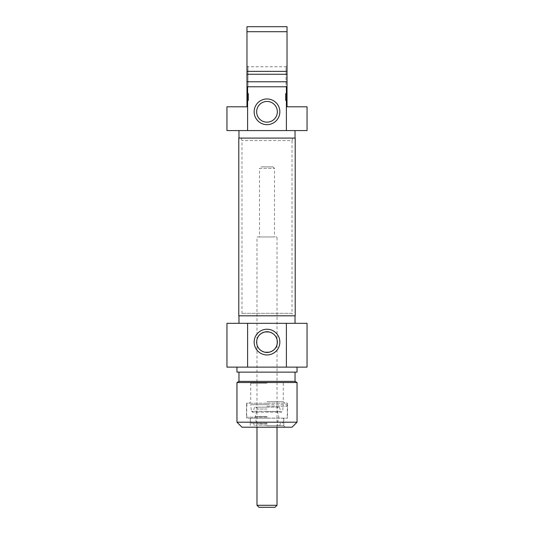 <?xml version="1.0" encoding="UTF-8"?>
<svg xmlns="http://www.w3.org/2000/svg" width="534" height="534" viewBox="0 0 534 534"><rect width="100%" height="100%" fill="white"/><g stroke="black" fill="none" stroke-linecap="round" stroke-linejoin="round"><path stroke-width="0.4" stroke-dasharray="2.67 2" d="M246.975 94.625L246.975 100.472L246.975 94.511L248.477 94.625L248.477 97.188L248.477 93.463L248.477 98.67L248.477 94.625M246.975 95.946L248.477 95.946L246.975 95.946L246.975 93.463L246.975 100.552L246.975 93.463L246.975 100.472L246.975 93.463L246.975 94.505L248.477 94.525L248.477 100.552L248.477 93.463L248.477 100.472L248.477 93.463L248.477 100.472L248.477 93.463L248.477 95.493L248.477 94.431L246.975 94.511L248.477 94.511L246.975 94.511L246.975 99.471L248.477 99.471M246.975 94.665L248.477 94.665M246.975 99.15L246.975 93.383L246.975 100.552L246.975 95.246L248.477 95.132L248.477 100.472L248.477 93.383L248.477 100.552L248.477 95.246L246.975 95.246L246.975 100.472L248.477 100.472L248.477 93.463L248.477 100.472L248.477 95.486L248.477 100.472L248.477 95.926L248.477 100.472L246.975 100.472L248.477 100.472L246.975 100.472L248.477 100.472L246.975 100.472L246.975 99.424L248.477 99.424L246.975 99.424L248.477 99.424L246.975 99.424L248.477 99.424L246.975 99.424L248.477 99.424L246.975 99.411L248.477 99.424L246.975 99.424L248.477 99.331L248.477 96.173L248.477 99.317L246.975 99.317L248.477 99.15M246.975 95.466L248.477 95.466M246.975 95.806L248.477 95.806L246.975 96.107L246.975 95.486L248.477 95.486L246.975 95.493L246.975 94.885L248.477 94.892L246.975 94.872L248.477 94.885L246.975 94.885L246.975 95.813M246.975 96.968L248.477 96.968M248.477 99.004L246.975 99.004L246.975 96.994L246.975 98.109L248.477 98.109L246.975 98.109L248.477 98.216L246.975 98.209L246.975 98.73L248.477 98.73M246.975 98.45L248.477 98.45M246.975 98.657L248.477 98.657L246.975 98.67M246.975 100.045L248.477 100.045L246.975 100.052L246.975 99.177L248.477 99.384M246.975 97.809L248.477 97.809M246.975 96.153L248.477 96.153M246.975 95.366L248.477 95.366M246.975 94.011L248.477 94.011M246.975 93.63L248.477 93.63L246.975 93.604M248.477 93.383L246.975 93.383L248.477 93.383L246.975 93.383L246.975 98.81L246.975 93.463L248.477 93.463L246.975 93.463L248.477 93.463L246.975 93.463L248.477 93.463L246.975 93.463L248.477 93.463L246.975 93.463L246.975 99.624L248.477 99.631L246.975 99.631L248.477 99.624M246.975 93.67L248.477 93.67L246.975 93.684M246.975 94.358L248.477 94.358M246.975 97.188L248.477 97.188L246.975 97.188M246.975 96.193L248.477 96.193L246.975 96.193L246.975 99.211L248.477 99.211L246.975 99.211L246.975 96.173L248.477 96.173L246.975 96.173M246.975 94.798L248.477 94.798M246.975 99.13L248.477 99.13L246.975 99.13M246.975 99.097L248.477 99.097M246.975 98.917L248.477 98.917M246.975 100.552L246.975 93.463L246.975 100.552L248.477 100.552L248.477 99.758L248.477 100.552L246.975 100.552L248.477 100.552M246.975 100.399L248.477 100.399L246.975 100.392M246.975 99.651L248.477 99.651L248.477 94.972L248.477 99.651L246.975 99.651M246.975 94.972L248.477 94.712L246.975 94.972M246.975 94.712L248.477 94.712M246.975 100.279L248.477 100.279M246.975 99.624L246.975 100.419L248.477 100.425L246.975 100.472L248.477 100.472L246.975 100.472L246.975 94.371L248.477 94.371M246.975 98.964L248.477 98.964M246.975 99.037L248.477 99.037M246.975 99.05L248.477 99.057M246.975 93.904L248.477 93.904M246.975 93.644L248.477 93.644M246.975 98.897L248.477 98.897L246.975 98.897M246.975 98.73L246.975 99.177L246.975 98.677L248.477 98.677M246.975 97.989L248.477 97.989M246.975 97.722L248.477 97.722L246.975 97.722M246.975 97.255L248.477 97.255M246.975 97.028L248.477 97.028M246.975 96.994L248.477 96.994L246.975 96.994M246.975 97.208L248.477 97.208M246.975 99.471L246.975 100.198L248.477 100.198L246.975 100.472L248.477 100.472L246.975 100.472L248.477 100.472L246.975 100.472L246.975 93.463L248.477 93.463L246.975 93.463L248.477 93.463L246.975 93.463L248.477 93.463L246.975 93.463L248.477 93.463L246.975 93.463L248.477 93.463L246.975 93.463L246.975 100.472L246.975 96.107L246.975 100.472L248.477 100.472L246.975 100.472L246.975 95.926L246.975 100.472L248.477 100.472L246.975 100.472M246.975 99.818L248.477 99.818M246.975 96.287L248.477 96.287M246.975 96.514L248.477 96.514L246.975 96.514M246.975 97.568L248.477 97.568L246.975 97.568M246.975 94.084L248.477 94.084M246.975 93.49L248.477 93.49L248.477 95.926L248.477 93.403L246.975 93.49L248.477 93.49L246.975 93.49L248.477 93.71L246.975 93.71L246.975 94.131L248.477 94.131L246.975 94.131L246.975 95.012L248.477 95.012L246.975 95.012L246.975 95.926L248.477 95.926L246.975 95.926L246.975 93.49M246.975 94.885L246.975 94.511L248.477 94.511L246.975 94.598M248.477 95.259L246.975 95.259L248.477 95.132M246.975 99.998L248.477 99.998M246.975 99.598L248.477 99.598M246.975 98.61L248.477 98.61L246.975 98.636M246.975 98.757L248.477 98.757M246.975 98.81L248.477 98.81M246.975 98.777L248.477 98.777M246.975 93.971L248.477 93.971M246.975 99.317L248.477 99.317M246.975 99.758L248.477 99.758L246.975 99.758M246.975 95.232L248.477 95.232L246.975 95.232M246.975 93.463L248.477 93.463L246.975 93.463M246.975 95.012L246.975 94.131M246.975 94.431L248.477 94.431M246.975 94.511L248.477 94.511L246.975 94.505M226.95 106.8L246.975 106.8L246.975 26.7L287.025 26.7L287.025 106.8L307.05 106.8M246.975 87.776L246.975 65.749L246.975 87.776L247.976 86.775L247.976 66.75L247.976 86.775L286.024 86.775L286.024 66.75L286.024 86.775L287.025 87.776L287.025 65.749L287.025 87.776M287.025 94.625L285.523 94.625L285.523 97.188L285.523 93.463L285.523 98.67L285.523 94.625M287.025 99.471L287.025 93.383L287.025 100.552L287.025 94.511L285.523 94.525L285.523 100.552L285.523 93.463L285.523 100.472L285.523 93.463L285.523 100.472L285.523 93.463L285.523 95.493L285.523 94.431L287.025 94.511L285.523 94.511L287.025 94.511L287.025 99.471L285.523 99.471M287.025 94.665L285.523 94.665M287.025 95.132L285.523 95.132L285.523 100.472L285.523 93.383L285.523 100.552L285.523 95.246L287.025 95.246L285.523 95.132M287.025 95.466L285.523 95.466M287.025 94.084L287.025 95.813L285.523 96.107L285.523 95.486L287.025 95.813L285.523 95.486L287.025 95.493L287.025 94.885L285.523 94.892L287.025 94.872L285.523 94.598L287.025 94.511L287.025 93.463L285.523 93.463L285.523 100.472L285.523 93.463L287.025 93.463L285.523 93.463L287.025 93.463L285.523 93.463L287.025 93.463L285.523 93.463L287.025 93.463L285.523 93.463L287.025 93.463L285.523 93.463L287.025 93.463L285.523 93.49L285.523 100.472L285.523 93.403L287.025 93.49L285.523 93.67L287.025 93.684L287.025 94.084L285.523 94.084M287.025 96.968L285.523 96.968M287.025 98.109L285.523 98.109L287.025 98.109M287.025 98.45L285.523 98.45M287.025 98.657L285.523 98.657L287.025 98.67M287.025 99.424L285.523 99.411L287.025 99.424M287.025 94.371L287.025 100.472L285.523 100.472L287.025 100.472L285.523 100.472L287.025 100.472L285.523 100.472L287.025 100.472L285.523 100.472L287.025 100.472L287.025 94.371L285.523 94.371M287.025 100.045L285.523 100.045L287.025 100.052M287.025 97.809L285.523 97.809M287.025 96.153L285.523 96.153M285.523 94.011L287.025 94.011L287.025 95.366L285.523 95.366M287.025 93.63L285.523 93.63L287.025 93.604M287.025 94.358L285.523 94.358M287.025 97.188L285.523 97.188L287.025 97.188M287.025 96.193L285.523 96.193L285.523 99.211L285.523 96.173L287.025 96.193L287.025 99.211L285.523 99.317L287.025 99.211L287.025 96.173L285.523 96.173L287.025 96.173M287.025 94.798L285.523 94.798M287.025 99.13L285.523 99.13L287.025 99.13M287.025 99.097L285.523 99.097M287.025 98.917L285.523 98.917M287.025 99.631L285.523 99.624M287.025 100.552L287.025 93.463L287.025 100.552L285.523 100.552L285.523 99.758L285.523 100.552L287.025 100.552L285.523 100.552M287.025 100.399L285.523 100.399L287.025 100.392M287.025 99.651L285.523 99.651L285.523 94.972L285.523 99.651L287.025 99.651M287.025 94.972L285.523 94.712L287.025 94.972M287.025 94.712L285.523 94.712M287.025 100.279L285.523 100.279M287.025 100.425L285.523 100.419L287.025 100.425M287.025 98.964L285.523 98.964M287.025 99.037L285.523 99.037M287.025 99.05L285.523 99.057M287.025 93.904L285.523 93.904M287.025 93.644L285.523 93.644M287.025 93.383L285.523 93.383M287.025 98.897L285.523 98.897L287.025 98.897M287.025 99.384L285.523 99.384M287.025 99.177L285.523 99.177L287.025 99.177M287.025 98.73L285.523 98.73M287.025 98.216L285.523 98.216L287.025 98.209M287.025 97.989L285.523 97.989M287.025 97.722L285.523 97.722L287.025 97.722M287.025 97.255L285.523 97.255M287.025 97.028L285.523 97.028M287.025 96.994L285.523 96.994L287.025 96.994M287.025 99.317L285.523 99.317M287.025 97.208L285.523 97.208M287.025 100.198L285.523 100.198L287.025 100.198M287.025 99.818L285.523 99.818M287.025 95.946L285.523 95.946L287.025 95.946M287.025 96.287L285.523 96.287M287.025 96.514L285.523 96.514L287.025 96.514M287.025 97.568L285.523 97.568L287.025 97.568M287.025 99.15L285.523 99.15M287.025 94.431L285.523 94.431M287.025 99.998L285.523 99.998M287.025 99.598L285.523 99.598M287.025 93.463L285.523 93.463L287.025 93.463L285.523 93.463L287.025 93.463L285.523 93.463L287.025 93.463L285.523 93.463L287.025 93.463L287.025 100.472L285.523 100.472L287.025 100.472L285.523 100.472L287.025 100.472L287.025 96.107L287.025 100.472L285.523 100.472L287.025 100.472L287.025 95.926L287.025 100.472L285.523 100.472L287.025 100.472M287.025 98.61L285.523 98.61L287.025 98.636M287.025 98.757L285.523 98.757M287.025 98.81L285.523 98.81M287.025 98.777L285.523 98.777M287.025 93.971L285.523 93.971M287.025 95.259L285.523 95.259M287.025 99.758L285.523 99.758L287.025 99.758M287.025 95.232L285.523 95.232L287.025 95.232M287.025 94.885L285.523 94.885L287.025 94.885L287.025 94.511M287.025 95.926L285.523 95.926L287.025 95.926L287.025 95.012L285.523 95.012L287.025 95.012L287.025 95.926M287.025 94.131L285.523 94.131L287.025 94.131L287.025 95.012L287.025 93.71L285.523 93.71L287.025 93.71L287.025 94.131M287.025 93.49L285.523 93.49L287.025 93.49M246.975 65.749L247.976 66.75L286.024 66.75L287.025 65.749M287.025 81.769L246.975 81.769M287.025 86.775L246.975 86.775M307.05 130.576L226.95 130.576M261.4 120.51A10.346 10.346 0 0 0 276.605 115.651A10.346 10.346 0 0 0 268.962 101.647A10.346 10.346 0 0 0 261.4 120.51M287.025 31.706L246.975 31.706M246.975 71.369L287.025 71.369M295.035 138.092L238.965 138.092L295.035 138.092M295.035 130.576L238.965 130.576L295.035 130.576M246.975 74.259L287.025 74.259M292.699 138.092L241.301 138.092L292.699 138.092L292.031 140.589L241.969 140.589L292.031 140.589L292.031 313.311L241.969 313.311L292.031 313.311L292.699 315.808L241.301 315.808L292.699 315.808M295.209 315.808L238.791 315.808M238.791 138.092L295.209 138.092M256.654 342.094L257.435 346.045M276.539 346.105L277.346 342.094L276.539 338.082M257.435 338.142L256.714 340.972M238.965 381.376L295.035 381.376M295.035 372.131L238.965 372.131L295.035 372.131M236.963 422.194L297.037 422.194M292.031 427.2L241.969 427.2M267 418.189L287.479 418.189L267 418.189M267.167 418.189L247.723 418.189L267.167 418.189M267 425.698L283.774 425.698L267 425.698M267 427.2L285.276 427.2L267 427.2M267 403.17L287.479 403.17L267 403.17M267 401.668L283.274 401.668L267 401.668M267 383.145L250.726 383.145L267 383.145M297.037 382.531L236.963 382.531M238.965 315.808L295.035 315.808L238.965 315.808M238.965 323.324L295.035 323.324L238.965 323.324M297.037 372.131L236.963 372.131M267 367.125L297.037 367.125L267 367.125M226.95 323.324L307.05 323.324M307.05 367.125L226.95 367.125M267.093 425.197L255.919 425.197L267.093 425.197M267.1 407.175L255.486 407.175L267.1 407.175M266.893 407.175L279.516 407.175L266.893 407.175M267.14 404.672L250.726 404.672L267.14 404.672M266.833 404.672L286.871 404.672L266.833 404.672M266.826 406.174L287.272 406.174L266.826 406.174M267.14 418.189L250.479 418.189L267.14 418.189M267.133 423.195L251.481 423.195L267.133 423.195M267.113 423.195L253.483 423.195L267.113 423.195M267.1 418.189L255.232 418.189L267.1 418.189M267.1 416.447L255.232 416.447L267.1 416.447M275.01 507.3L258.99 507.3M256.988 505.298L277.012 505.298M256.988 236.963L277.012 236.963L256.988 236.963L256.988 427.2M259.491 236.963L274.509 236.963L259.491 236.963L259.491 168.377L274.509 168.377L259.491 168.377L260.993 166.875L273.007 166.875L260.993 166.875M246.975 96.928L248.477 96.928M246.975 100.532L248.477 100.532M246.975 94.224L248.477 94.224L246.975 94.224M246.975 96.107L248.477 96.107L246.975 96.107M246.975 93.403L248.477 93.403L246.975 93.403M287.025 96.928L285.523 96.928M287.025 100.532L285.523 100.532M287.025 94.224L285.523 94.224L287.025 94.224M287.025 99.004L285.523 99.004M287.025 98.677L285.523 98.677M287.025 96.107L285.523 96.107L287.025 96.107M287.025 93.403L285.523 93.403L287.025 93.403M267 418.135L287.526 418.135L267 418.135M267 403.223L246.474 403.223L267 403.223M267.087 423.909L256.947 423.909L267.087 423.909M267.087 409.017L256.947 409.017L267.087 409.017M266.887 411.434L280.637 411.434L266.887 411.434M267.133 411.28L251.394 411.28L267.133 411.28M267.174 417.188L246.721 417.188L267.174 417.188M267.14 422.194L250.479 422.194L267.14 422.194M241.301 138.092L241.969 140.589L241.969 313.311L241.301 315.808M250.232 418.189L250.232 425.698L248.731 427.2M283.768 425.698L285.269 427.2M283.774 418.189L283.774 425.698M250.726 383.145L250.726 401.668L249.231 403.17M283.274 383.145L283.274 401.668L284.769 403.17M287.479 403.17L287.479 418.189M246.528 403.17L246.528 418.189M278.514 407.175C277.433 407.335 276.946 407.943 277.053 409.017L278.761 416.447L278.761 418.189L277.053 423.909L278.014 425.197M255.486 407.175C256.567 407.335 257.054 407.943 256.947 409.017L255.232 416.447L255.232 418.189L256.947 423.909L255.986 425.197M254.484 407.175L253.363 411.434L252.395 412.181L281.605 412.181L282.606 411.28L283.267 404.672M279.516 407.175L280.637 411.434L281.605 412.181L252.395 412.181L251.394 411.28L250.726 404.672M247.129 404.672L246.721 406.174L246.721 417.188L247.723 418.189M286.871 404.672L287.272 406.174L287.272 417.188L286.271 418.189M282.519 423.195L283.521 422.194L283.521 418.189M251.481 423.195L250.479 422.194L250.479 418.189M279.582 425.698L280.517 423.195M254.418 425.698L253.483 423.195M278.081 425.698L278.081 425.197M255.919 425.698L255.919 425.197M277.012 427.2L277.012 236.963M273.007 166.875L274.509 168.377L274.509 236.963"/><path stroke-width="0.8" d="M246.975 99.424L246.975 99.004M246.975 100.472L246.975 95.946M246.975 96.107L246.975 94.431M246.975 94.598L246.975 95.486M246.975 94.371L246.975 93.383M246.975 95.012L246.975 94.131M287.025 86.775L286.391 86.775L286.391 130.576L307.05 130.576L307.05 106.8L287.025 106.8L287.025 26.7L246.975 26.7L246.975 106.8L226.95 106.8L226.95 130.576L247.609 130.576L247.609 86.775L246.975 86.775M287.025 93.463L287.025 100.552M246.975 31.706L287.025 31.706M287.025 71.369L246.975 71.369M287.025 74.259L246.975 74.259M287.025 81.769L246.975 81.769M286.391 86.775L247.609 86.775M256.654 111.806A10.346 10.346 0 0 1 272.173 102.842A10.346 10.346 0 0 1 272.173 120.771A10.346 10.346 0 0 1 256.654 111.806M254.151 111.806A12.849 12.849 0 0 0 273.428 122.933A12.849 12.849 0 0 0 273.428 100.679A12.849 12.849 0 0 0 254.151 111.806M247.609 130.576L286.391 130.576M295.035 130.576L295.035 138.092M238.791 315.808L295.209 315.808L295.209 138.092L238.791 138.092L238.791 315.808M257.435 346.045C258.549 349.022 260.999 351.072 264.797 352.206M264.884 352.22L269.116 352.22M269.203 352.206C272.974 351.085 275.417 349.049 276.539 346.105M276.539 338.082C275.417 335.138 272.974 333.103 269.203 331.981M269.116 331.968L264.884 331.968M264.797 331.981C260.999 333.116 258.549 335.165 257.435 338.142M256.714 340.972L256.654 342.094M295.035 372.131L295.035 381.376L238.965 381.376L236.963 382.531L297.037 382.531L297.037 422.194L236.963 422.194L236.963 382.531M236.963 422.194L241.969 427.2L292.031 427.2L297.037 422.194M277.346 342.094A10.346 10.346 0 0 1 261.827 351.058A10.346 10.346 0 0 1 261.827 333.129A10.346 10.346 0 0 1 277.346 342.094M279.849 342.094A12.849 12.849 0 0 0 260.572 330.967A12.849 12.849 0 0 0 260.572 353.221A12.849 12.849 0 0 0 279.849 342.094M286.391 323.324L226.95 323.324L226.95 367.125L307.05 367.125L307.05 323.324L286.391 323.324L286.391 367.125M247.609 367.125L247.609 323.324M238.965 323.324L238.965 315.808M236.963 367.125L236.963 372.131L297.037 372.131L297.037 367.125M256.988 505.298L258.99 507.3L275.01 507.3L277.012 505.298L256.988 505.298L256.988 427.2M238.965 130.576L238.965 138.092M238.965 372.131L238.965 381.376M295.035 323.324L295.035 315.808M295.035 381.376L297.037 382.531M277.012 505.298L277.012 427.2"/></g></svg>
